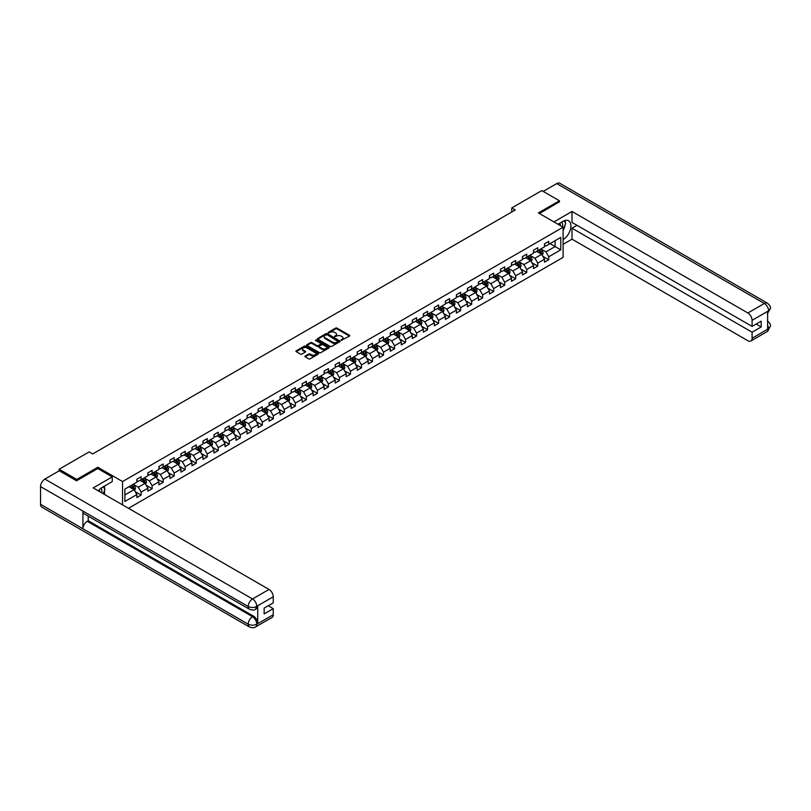 <?xml version="1.0" encoding="UTF-8"?>
<svg xmlns="http://www.w3.org/2000/svg" width="811" height="811" viewBox="0 0 811 811"><rect width="100%" height="100%" fill="white"/><g stroke="black" fill="none" stroke-linecap="round" stroke-linejoin="round"><path stroke-width="1.22" d="M341.147 340.356L349.49 336.109A0.983 0.568 0 0 0 349.49 335.308L337.011 328.1A0.983 0.568 0 0 0 335.622 328.1L328.252 332.358L328.252 332.915L330.178 332.368A3.132 1.815 0 0 1 334.619 332.368L335.653 332.966A3.132 1.815 0 0 1 336.575 334.244A3.132 1.815 0 0 1 335.653 335.531L334.7 336.636L336.626 336.089A3.132 1.815 0 0 1 341.066 336.089L342.1 336.687A3.132 1.815 0 0 1 343.023 337.964A3.132 1.815 0 0 1 342.1 339.251L341.147 339.799M305.189 356.039A0.983 0.568 0 0 0 305.189 356.84L308.687 358.857A0.983 0.568 0 0 0 310.076 358.857L318.257 354.133A0.983 0.568 0 0 0 318.257 353.332L305.777 346.135A0.983 0.568 0 0 0 304.389 346.135L296.208 350.859A0.983 0.568 0 0 0 296.208 351.66L300.445 354.093A0.983 0.568 0 0 0 301.824 354.093L305.331 352.075A0.983 0.568 0 0 0 305.331 351.275L303.233 350.068A2.626 1.51 0 0 1 302.462 348.994A2.626 1.51 0 0 1 304.084 347.595A2.626 1.51 0 0 1 306.943 347.919L315.155 352.663A2.626 1.51 0 0 1 315.925 353.738A2.626 1.51 0 0 1 314.303 355.137A2.626 1.51 0 0 1 311.444 354.812L310.076 354.022A0.983 0.568 0 0 0 308.687 354.022L305.189 356.039L305.189 356.84L308.687 354.833L308.687 354.022M97.827 468.586L97.827 467.278L76.781 479.433L59.122 469.234L59.122 470.867M97.827 467.278L122.542 481.552L563.108 227.202L563.108 257.371L128.483 508.304M559.428 202L559.428 200.773L538.382 212.928L563.108 227.202M559.428 200.773L541.778 190.585L511.761 207.91L511.761 211.985M59.122 469.234L89.139 451.909L92.667 453.947L515.289 209.948L511.761 207.91M330.249 346.409A0.983 0.568 0 0 0 331.638 346.409L339.819 341.695A0.983 0.568 0 0 0 339.819 340.894L327.34 333.686A0.983 0.568 0 0 0 325.951 333.686L317.77 338.41A0.983 0.568 0 0 0 317.77 339.211L330.249 346.409M315.651 340.508L329.023 347.919L320.852 352.633A0.983 0.568 0 0 1 319.473 352.633L306.994 345.435L310.491 343.428L310.491 342.607L306.994 344.634A0.983 0.568 0 0 0 306.994 345.435L306.994 344.634M310.491 343.428A0.983 0.568 0 0 1 311.88 343.428L311.88 342.607A0.983 0.568 0 0 0 310.491 342.607M311.88 342.607L316.939 345.537A0.983 0.568 0 0 0 318.328 345.537L320.649 344.188A0.983 0.568 0 0 0 320.649 343.388L315.378 340.346L316.351 339.789L329.033 347.118A0.983 0.568 0 0 1 329.033 347.909L329.033 347.118M122.542 504.878L122.542 481.552M135.224 491.689L141.124 495.085L141.124 492.115L147.896 488.202L147.896 491.172L152.133 488.729L152.133 485.748L158.915 481.835L158.915 484.816L163.153 482.363L163.153 479.392L169.935 475.479L169.935 478.449L174.172 476.006L174.172 473.026L180.954 469.113L180.954 472.093L185.192 469.65L185.192 466.67L191.974 462.757L191.974 465.727L196.211 463.284L196.211 460.303L202.983 456.39L202.983 459.371L207.221 456.928L207.221 453.947L214.003 450.034L214.003 453.014L218.24 450.561L218.24 447.591L225.022 443.668L225.022 446.648L229.26 444.205L229.26 441.225L236.042 437.311L236.042 440.292L240.279 437.839L240.279 434.868L247.061 430.945L247.061 433.926L251.298 431.482L251.298 428.502L258.07 424.589L258.07 427.569L262.308 425.116L262.308 422.146L269.09 418.233L269.09 421.203L273.327 418.76L273.327 415.779L280.109 411.866L280.109 414.847L284.347 412.393L284.347 409.423L291.129 405.51L291.129 408.48L295.366 406.037L295.366 403.057L302.148 399.144L302.148 402.124L306.386 399.671L306.386 396.701L313.168 392.788L313.168 395.758L317.405 393.315L317.405 390.334L324.177 386.421L324.177 389.402L328.414 386.959L328.414 383.978L335.196 380.065L335.196 383.035L339.434 380.592L339.434 377.612L346.216 373.699L346.216 376.679L350.453 374.236L350.453 371.256L357.235 367.342L357.235 370.313L361.473 367.87L361.473 364.899L368.255 360.976L368.255 363.957L372.492 361.513L372.492 358.533L379.264 354.62L379.264 357.6L383.502 355.147L383.502 352.177L390.284 348.254L390.284 351.234L394.521 348.791L394.521 345.81L401.303 341.897L401.303 344.878L405.541 342.424L405.541 339.454L412.323 335.541L412.323 338.511L416.56 336.068L416.56 333.088L423.342 329.175L423.342 332.155L427.579 329.702L427.579 326.732L434.351 322.819L434.351 325.789L438.589 323.346L438.589 320.365L445.371 316.452L445.371 319.433L449.608 316.979L449.608 314.009L456.39 310.096L456.39 313.066L460.628 310.623L460.628 307.643L467.41 303.73L467.41 306.71L471.647 304.267L471.647 301.286L478.429 297.373L478.429 300.344L482.667 297.901L482.667 294.92L489.438 291.007L489.438 293.987L493.676 291.544L493.676 288.564L500.458 284.651L500.458 287.621L504.695 285.178L504.695 282.208L511.477 278.285L511.477 281.265L515.715 278.822L515.715 275.841L522.497 271.928L522.497 274.909L526.734 272.455L526.734 269.485L533.516 265.562L533.516 268.542L537.754 266.099L537.754 263.119L544.526 259.206L544.526 262.186L548.763 259.733L548.763 256.763L560.776 249.829L560.776 237.43L555.13 240.695L555.13 246.564L560.776 249.829M141.124 495.085L136.887 497.538L136.887 494.558L124.874 501.492L124.874 489.094L136.887 482.16L136.887 479.189L141.124 476.736L141.124 479.717L147.896 475.804L147.896 472.823L152.133 470.38L152.133 473.36L158.915 469.437L158.915 466.467L163.153 464.014L163.153 466.994L169.935 463.081L169.935 460.101L174.172 457.657L174.172 460.638L180.954 456.715L180.954 453.744L185.192 451.301L185.192 454.272L191.974 450.358L191.974 447.378L196.211 444.935L196.211 447.915L202.983 444.002L202.983 441.022L207.221 438.579L207.221 441.549L214.003 437.636L214.003 434.655L218.24 432.212L218.24 435.193L225.022 431.28L225.022 428.299L229.26 425.856L229.26 428.826L236.042 424.913L236.042 421.943L240.279 419.49L240.279 422.47L247.061 418.557L247.061 415.577L251.298 413.134L251.298 416.104L258.07 412.191L258.07 409.22L262.308 406.767L262.308 409.748L269.09 405.835L269.09 402.854L273.327 400.411L273.327 403.381L280.109 399.468L280.109 396.498L284.347 394.045L284.347 397.025L291.129 393.112L291.129 390.132L295.366 387.688L295.366 390.669L302.148 386.746L302.148 383.775L306.386 381.322L306.386 384.302L313.168 380.389L313.168 377.409L317.405 374.966L317.405 377.946L324.177 374.023L324.177 371.053L328.414 368.61L328.414 371.58L335.196 367.667L335.196 364.686L339.434 362.243L339.434 365.224L346.216 361.311L346.216 358.33L350.453 355.887L350.453 358.857L357.235 354.944L357.235 351.964L361.473 349.521L361.473 352.501L368.255 348.588L368.255 345.608L372.492 343.165L372.492 346.135L379.264 342.222L379.264 339.251L383.502 336.798L383.502 339.779L390.284 335.866L390.284 332.885L394.521 330.442L394.521 333.412L401.303 329.499L401.303 326.529L405.541 324.076L405.541 327.056L412.323 323.143L412.323 320.163L416.56 317.719L416.56 320.69L423.342 316.777L423.342 313.806L427.579 311.353L427.579 314.333L434.351 310.42L434.351 307.44L438.589 304.997L438.589 307.977L445.371 304.054L445.371 301.084L449.608 298.63L449.608 301.611L456.39 297.698L456.39 294.717L460.628 292.274L460.628 295.255L467.41 291.331L467.41 288.361L471.647 285.918L471.647 288.888L478.429 284.975L478.429 281.995L482.667 279.552L482.667 282.532L489.438 278.619L489.438 275.639L493.676 273.195L493.676 276.166L500.458 272.253L500.458 269.272L504.695 266.829L504.695 269.81L511.477 265.896L511.477 262.916L515.715 260.473L515.715 263.443L522.497 259.53L522.497 256.56L526.734 254.107L526.734 257.087L533.516 253.174L533.516 250.194L537.754 247.75L537.754 250.721L544.526 246.808L544.526 243.837L548.763 241.384L548.763 244.364L560.776 237.43M139.989 480.365L145.078 483.305L138.296 487.218L133.207 484.289M136.887 480.528L138.296 481.349L141.124 479.717M138.296 487.218L141.124 492.115M145.078 483.305L147.896 488.202M151.008 474.009L156.097 476.949L149.315 480.862L144.226 477.922M147.896 474.171L149.315 474.982L152.133 473.36M149.315 480.862L152.133 485.748M156.097 476.949L158.915 481.835M162.028 467.643L167.107 470.583L160.335 474.496L155.246 471.566M158.915 467.815L160.335 468.626L163.153 466.994M160.335 474.496L163.153 479.392M167.107 470.583L169.935 475.479M173.047 461.287L178.126 464.227L171.344 468.14L166.265 465.2M169.935 461.449L171.344 462.27L174.172 460.638M171.344 468.14L174.172 473.026M178.126 464.227L180.954 469.113M184.056 454.93L189.145 457.86L182.363 461.773L177.285 458.844M180.954 455.093L182.363 455.904L185.192 454.272M182.363 461.773L185.192 466.67M189.145 457.86L191.974 462.757M195.076 448.564L200.165 451.504L193.383 455.417L188.294 452.477M191.974 448.726L193.383 449.547L196.211 447.915M193.383 455.417L196.211 460.303M200.165 451.504L202.983 456.39M206.095 442.208L211.184 445.138L204.402 449.051L199.313 446.121M202.983 442.37L204.402 443.181L207.221 441.549M204.402 449.051L207.221 453.947M211.184 445.138L214.003 450.034M217.115 435.842L222.194 438.781L215.422 442.694L210.333 439.755M214.003 436.004L215.422 436.825L218.24 435.193M215.422 442.694L218.24 447.591M222.194 438.781L225.022 443.668M228.134 429.485L233.213 432.415L226.431 436.328L221.352 433.398M225.022 429.648L226.431 430.459L229.26 428.826M226.431 436.328L229.26 441.225M233.213 432.415L236.042 437.311M239.144 423.119L244.233 426.059L237.451 429.972L232.372 427.032M236.042 423.281L237.451 424.102L240.279 422.47M237.451 429.972L240.279 434.868M244.233 426.059L247.061 430.945M250.163 416.763L255.252 419.692L248.47 423.606L243.381 420.676M247.061 416.925L248.47 417.736L251.298 416.104M248.47 423.606L251.298 428.502M255.252 419.692L258.07 424.589M261.183 410.396L266.272 413.336L259.49 417.249L254.401 414.309M258.07 410.559L259.49 411.38L262.308 409.748M259.49 417.249L262.308 422.146M266.272 413.336L269.09 418.233M272.202 404.04L277.281 406.97L270.509 410.893L265.42 407.953M269.09 404.202L270.509 405.013L273.327 403.381M270.509 410.893L273.327 415.779M277.281 406.97L280.109 411.866M283.221 397.674L288.3 400.614L281.518 404.527L276.439 401.587M280.109 397.836L281.518 398.657L284.347 397.025M281.518 404.527L284.347 409.423M288.3 400.614L291.129 405.51M294.231 391.318L299.32 394.258L292.538 398.171L287.459 395.231M291.129 391.48L292.538 392.291L295.366 390.669M292.538 398.171L295.366 403.057M299.32 394.258L302.148 399.144M305.25 384.951L310.339 387.891L303.557 391.804L298.468 388.875M302.148 385.124L303.557 385.935L306.386 384.302M303.557 391.804L306.386 396.701M310.339 387.891L313.168 392.788M316.27 378.595L321.359 381.535L314.577 385.448L309.488 382.508M313.168 378.757L314.577 379.578L317.405 377.946M314.577 385.448L317.405 390.334M321.359 381.535L324.177 386.421M327.289 372.239L332.368 375.169L325.596 379.082L320.507 376.152M324.177 372.401L325.596 373.212L328.414 371.58M325.596 379.082L328.414 383.978M332.368 375.169L335.196 380.065M338.309 365.873L343.388 368.812L336.606 372.725L331.527 369.786M335.196 366.035L336.606 366.856L339.434 365.224M336.606 372.725L339.434 377.612M343.388 368.812L346.216 373.699M349.318 359.516L354.407 362.446L347.625 366.359L342.546 363.429M346.216 359.678L347.625 360.49L350.453 358.857M347.625 366.359L350.453 371.256M354.407 362.446L357.235 367.342M360.337 353.15L365.426 356.09L358.644 360.003L353.555 357.063M357.235 353.312L358.644 354.133L361.473 352.501M358.644 360.003L361.473 364.899M365.426 356.09L368.255 360.976M371.357 346.794L376.446 349.723L369.664 353.637L364.575 350.707M368.255 346.956L369.664 347.767L372.492 346.135M369.664 353.637L372.492 358.533M376.446 349.723L379.264 354.62M382.376 340.427L387.465 343.367L380.683 347.28L375.594 344.34M379.264 340.59L380.683 341.411L383.502 339.779M380.683 347.28L383.502 352.177M387.465 343.367L390.284 348.254M393.396 334.071L398.475 337.001L391.703 340.914L386.614 337.984M390.284 334.233L391.703 335.044L394.521 333.412M391.703 340.914L394.521 345.81M398.475 337.001L401.303 341.897M404.415 327.705L409.494 330.645L402.712 334.558L397.633 331.618M401.303 327.867L402.712 328.688L405.541 327.056M402.712 334.558L405.541 339.454M409.494 330.645L412.323 335.541M415.425 321.349L420.514 324.278L413.732 328.202L408.653 325.262M412.323 321.511L413.732 322.322L416.56 320.69M413.732 328.202L416.56 333.088M420.514 324.278L423.342 329.175M426.444 314.982L431.533 317.922L424.751 321.835L419.662 318.895M423.342 315.144L424.751 315.966L427.579 314.333M424.751 321.835L427.579 326.732M431.533 317.922L434.351 322.819M437.464 308.626L442.553 311.556L435.771 315.479L430.682 312.539M434.351 308.788L435.771 309.599L438.589 307.977M435.771 315.479L438.589 320.365M442.553 311.556L445.371 316.452M448.483 302.26L453.562 305.2L446.79 309.113L441.701 306.183M445.371 302.432L446.79 303.243L449.608 301.611M446.79 309.113L449.608 314.009M453.562 305.2L456.39 310.096M459.502 295.903L464.581 298.843L457.799 302.756L452.72 299.817M456.39 296.066L457.799 296.877L460.628 295.255M457.799 302.756L460.628 307.643M464.581 298.843L467.41 303.73M470.512 289.537L475.601 292.477L468.819 296.39L463.74 293.46M467.41 289.709L468.819 290.52L471.647 288.888M468.819 296.39L471.647 301.286M475.601 292.477L478.429 297.373M481.531 283.181L486.62 286.121L479.838 290.034L474.749 287.094M478.429 283.343L479.838 284.164L482.667 282.532M479.838 290.034L482.667 294.92M486.62 286.121L489.438 291.007M492.551 276.825L497.64 279.754L490.858 283.668L485.769 280.738M489.438 276.987L490.858 277.798L493.676 276.166M490.858 283.668L493.676 288.564M497.64 279.754L500.458 284.651M503.57 270.458L508.649 273.398L501.877 277.311L496.788 274.371M500.458 270.621L501.877 271.442L504.695 269.81M501.877 277.311L504.695 282.208M508.649 273.398L511.477 278.285M514.59 264.102L519.669 267.032L512.887 270.945L507.808 268.015M511.477 264.264L512.887 265.075L515.715 263.443M512.887 270.945L515.715 275.841M519.669 267.032L522.497 271.928M525.599 257.736L530.688 260.676L523.906 264.589L518.827 261.649M522.497 257.898L523.906 258.719L526.734 257.087M523.906 264.589L526.734 269.485M530.688 260.676L533.516 265.562M536.618 251.38L541.707 254.309L534.925 258.222L529.836 255.293M533.516 251.542L534.925 252.353L537.754 250.721M534.925 258.222L537.754 263.119M541.707 254.309L544.526 259.206M550.04 243.635L555.13 246.564L545.945 251.866L540.856 248.926M544.526 245.175L545.945 245.997L548.763 244.364M545.945 251.866L548.763 256.763M76.781 479.433L76.781 480.659M124.874 494.963L134.058 489.662L128.969 486.732M134.058 489.662L136.887 494.558M542.873 256.327L548.763 259.733M531.854 262.693L537.754 266.099M520.834 269.049L526.734 272.455M509.815 275.416L515.715 278.822M498.806 281.772L504.695 285.178M487.786 288.138L493.676 291.544M476.767 294.494L482.667 297.901M465.747 300.861L471.647 304.267M454.728 307.217L460.628 310.623M443.718 313.583L449.608 316.979M432.699 319.94L438.589 323.346M421.679 326.306L427.579 329.702M410.66 332.662L416.56 336.068M399.641 339.018L405.541 342.424M388.621 345.385L394.521 348.791M377.612 351.741L383.502 355.147M366.592 358.107L372.492 361.513M355.573 364.463L361.473 367.87M344.553 370.83L350.453 374.236M333.534 377.186L339.434 380.592M322.525 383.552L328.414 386.959M311.505 389.909L317.405 393.315M300.486 396.275L306.386 399.671M289.466 402.631L295.366 406.037M278.447 408.997L284.347 412.393M267.437 415.354L273.327 418.76M256.418 421.71L262.308 425.116M245.398 428.076L251.298 431.482M234.379 434.432L240.279 437.839M223.36 440.799L229.26 444.205M212.35 447.155L218.24 450.561M201.331 453.521L207.221 456.928M190.311 459.878L196.211 463.284M179.292 466.244L185.192 469.65M168.272 472.6L174.172 476.006M157.263 478.966L163.153 482.363M146.244 485.323L152.133 488.729M341.421 340.458L342.1 340.062A3.132 1.815 0 0 0 343.023 338.785L343.023 337.964M336.575 334.244L336.575 335.065A3.132 1.815 0 0 1 335.653 336.342L334.973 336.737M349.49 335.308L349.49 336.109L337.011 328.921A0.983 0.568 0 0 0 335.622 328.921L328.526 333.017M339.819 340.894L339.819 341.695L327.34 334.497A0.983 0.568 0 0 0 325.951 334.497L317.78 339.221L317.77 338.41M338.086 341.573L327.127 334.69L325.15 335.267A3.132 1.815 0 0 0 324.238 336.545A3.132 1.815 0 0 0 325.15 337.832L332.642 342.151A3.132 1.815 0 0 0 337.082 342.151L338.086 341.573L338.086 342.384L338.086 341.826M324.238 336.545L324.238 337.366A3.132 1.815 0 0 0 325.15 338.643L325.15 337.832M338.086 342.384L337.082 342.962A3.132 1.815 0 0 1 332.642 342.962L325.15 338.643M311.88 343.428L316.939 346.348A0.983 0.568 0 0 0 318.328 346.348L320.649 345.01A0.983 0.568 0 0 0 320.933 344.604L320.933 343.793M322.19 348.568A2.626 1.51 0 0 0 325.049 348.892A2.626 1.51 0 0 0 326.671 347.493A2.626 1.51 0 0 0 325.9 346.419L323.001 344.756A0.983 0.568 0 0 0 321.622 344.756L319.301 346.094A0.983 0.568 0 0 0 319.301 346.895L322.19 348.568L322.19 349.379A2.626 1.51 0 0 0 325.049 349.703A2.626 1.51 0 0 0 326.671 348.304L326.671 347.493M319.007 346.49L319.007 347.311A0.983 0.568 0 0 0 319.301 347.706L319.301 346.895M322.19 349.379L319.301 347.706M315.925 353.738L315.925 354.549A2.626 1.51 0 0 1 314.303 355.948A2.626 1.51 0 0 1 311.444 355.623L310.076 354.833A0.983 0.568 0 0 0 308.687 354.833M302.462 348.994L302.462 349.815A2.626 1.51 0 0 0 303.233 350.879L303.233 350.068M305.311 352.086L303.233 350.879M318.257 353.332L318.257 354.133L305.777 346.946A0.983 0.568 0 0 0 304.389 346.946L296.228 351.66L296.208 350.859M542.265 255.283L543.106 253.164A2.646 1.531 -120 0 0 542.255 250.913L540.805 248.967M538.261 252.322L537.267 251.004M538.616 250.224L540.065 252.17A2.646 1.531 60 0 1 540.825 253.762L541.677 253.275A2.646 1.531 -120 0 0 540.917 251.684L539.457 249.737M538.798 250.123L540.41 252.282A1.348 0.781 60 0 1 540.663 252.687L541.677 253.275M562.459 226.827A6.488 3.751 120 0 0 561.506 222.214M560.391 225.63A4.44 2.565 120 0 0 559.478 223.4A4.44 2.565 120 0 0 559.458 223.39M563.98 220.856L565.713 223.329L563.108 230.05M101.699 492.845A6.488 3.751 120 0 0 100.848 488.303M99.631 491.648A4.44 2.565 120 0 0 99.175 489.824M103.179 486.813L104.954 489.337L103.25 493.737M563.108 239.63A11.232 6.488 120 0 0 570.336 229.726A11.232 6.488 120 0 0 568.582 220.805A11.232 6.488 120 0 0 562.966 221.362L557.988 224.241M563.108 244.324L572.008 239.184L572.008 228.215L752.101 332.196L752.101 338.268L768.686 328.597L767.632 329.094L767.632 311.556L768.585 310.806L752.101 320.325A5.991 3.457 -120 0 0 747.864 312.985L764.347 303.466L556.711 183.59L543.188 191.396M577.016 225.326L572.008 228.215M756.197 324.035L761.205 326.934L761.205 321.146L752.101 326.407L572.008 222.427L572.008 211.458L747.864 312.985M553.923 221.9L572.008 211.458M572.008 239.184L747.864 340.711A5.991 3.457 -120 0 0 750.854 341.015A5.991 3.457 -120 0 0 752.101 338.268M556.711 183.59A6.143 3.548 -60 0 1 559.783 183.286L767.419 303.162A6.143 3.548 -60 0 0 764.347 303.466A5.991 3.457 60 0 1 768.585 310.806M752.101 326.407L752.101 320.325M761.205 326.934L752.101 332.196M559.428 201.757L539.447 213.536M563.108 230.385A11.232 6.488 120 0 0 565.145 224.789M565.328 222.772A11.232 6.488 120 0 0 565.054 220.48M767.632 324.897L768.585 328.546M767.419 320.903C769.832 323.072 770.845 324.795 770.45 326.093L768.696 328.597M767.419 303.162C769.832 305.311 770.835 307.055 770.45 308.403L768.696 310.866M112.232 476.898L93.164 487.908L269.019 589.445A5.991 3.457 60 0 1 273.256 596.784L256.773 606.304L255.526 609.254C254.522 610.267 252.505 610.277 249.464 609.254L84.202 513.839A6.143 3.548 -60 0 1 82.925 511.072L40.55 486.61A6.143 3.548 -60 0 1 44.889 479.088L59.264 470.785L76.569 480.781L97.756 468.545L112.232 476.898L112.232 481.592L102.206 487.381A11.232 6.488 120 0 0 98.273 490.858M104.284 494.335L106.657 495.703M104.538 494.193L104.538 490.432M104.538 488.739L104.538 486.032M273.256 596.784L273.256 602.857L264.153 608.118L264.153 613.907L273.256 608.645L273.256 614.728A5.991 3.457 60 0 1 272.02 617.465L255.526 626.984A5.991 3.457 -120 0 0 256.773 624.247L273.256 614.728M255.526 626.984C254.573 627.998 252.545 628.008 249.464 626.994L41.817 507.118A6.143 3.548 -60 0 1 40.55 504.3L82.925 528.772A6.143 3.548 -60 0 1 87.264 521.291L252.535 616.705L253.488 616.147A5.991 3.457 60 0 1 257.726 623.487L257.726 605.959A5.991 3.457 60 0 1 256.479 608.696L255.526 609.254M40.55 486.61L40.55 504.3M249.464 609.254A6.143 3.548 -60 0 1 248.186 606.486L82.925 511.072L82.925 528.772L248.186 624.186C251.004 625.545 253.833 625.545 256.661 624.186L256.773 624.247M273.256 608.645L268.248 605.756M88.227 516.171L88.227 520.733L253.488 616.147M88.227 520.733L87.264 521.291M44.889 479.088L252.535 598.964A6.143 3.548 -60 0 0 248.186 606.486C251.015 607.844 253.843 607.834 256.661 606.456M531.246 261.639L532.087 259.52A2.646 1.531 -120 0 0 531.246 257.269L529.786 255.323M527.241 258.689L526.248 257.361M527.596 256.59L529.056 258.537A2.646 1.531 60 0 1 529.806 260.128L530.658 259.632A2.646 1.531 -120 0 0 529.897 258.04L528.437 256.094M527.779 256.479L529.401 258.638A1.348 0.781 60 0 1 529.644 259.054L530.658 259.632M520.226 268.005L521.067 265.886A2.646 1.531 -120 0 0 520.226 263.626L518.766 261.689M516.222 265.045L515.238 263.727M516.577 262.946L518.036 264.893A2.646 1.531 60 0 1 518.797 266.484L519.638 265.998A2.646 1.531 -120 0 0 518.878 264.406L517.428 262.46M516.759 262.845L518.381 265.004A1.348 0.781 60 0 1 518.624 265.41L519.638 265.998M509.207 274.361L510.048 272.243A2.646 1.531 -120 0 0 509.207 269.992L507.747 268.046M505.212 271.401L504.219 270.083M505.557 269.313L507.017 271.259A2.646 1.531 60 0 1 507.777 272.851L508.619 272.354A2.646 1.531 -120 0 0 507.868 270.762L506.409 268.816M505.74 269.201L507.362 271.361A1.348 0.781 60 0 1 507.605 271.776L508.619 272.354M498.197 280.728L499.039 278.609A2.646 1.531 -120 0 0 498.187 276.348L496.727 274.402M494.193 277.767L493.2 276.45M494.538 275.669L495.997 277.615A2.646 1.531 60 0 1 496.758 279.207L497.609 278.72A2.646 1.531 -120 0 0 496.849 277.129L495.389 275.182M494.73 275.568L496.342 277.727A1.348 0.781 60 0 1 496.585 278.132L497.609 278.72M487.178 287.084L488.019 284.965A2.646 1.531 -120 0 0 487.168 282.715L485.718 280.768M483.174 284.124L482.18 282.806M483.528 282.035L484.978 283.982A2.646 1.531 60 0 1 485.738 285.573L486.59 285.077A2.646 1.531 -120 0 0 485.83 283.485L484.37 281.539M483.711 281.924L485.323 284.083A1.348 0.781 60 0 1 485.576 284.489L486.59 285.077M476.158 293.44L477 291.331A2.646 1.531 -120 0 0 476.158 289.071L474.699 287.124M472.154 290.49L471.161 289.162M472.509 288.392L473.969 290.338A2.646 1.531 60 0 1 474.719 291.93L475.57 291.443A2.646 1.531 -120 0 0 474.81 289.851L473.35 287.905M472.691 288.29L474.313 290.45A1.348 0.781 60 0 1 474.557 290.855L475.57 291.443M465.139 299.806L465.98 297.688A2.646 1.531 -120 0 0 465.139 295.437L463.679 293.491M461.135 296.846L460.151 295.528M461.489 294.758L462.949 296.694A2.646 1.531 60 0 1 463.71 298.296L464.551 297.799A2.646 1.531 -120 0 0 463.791 296.208L462.341 294.261M461.672 294.646L463.294 296.806A1.348 0.781 60 0 1 463.537 297.211L464.551 297.799M454.119 306.163L454.961 304.054A2.646 1.531 -120 0 0 454.119 301.793L452.66 299.847M450.125 303.213L449.132 301.885M450.47 301.114L451.93 303.061A2.646 1.531 60 0 1 452.69 304.652L453.531 304.166A2.646 1.531 -120 0 0 452.781 302.574L451.321 300.628M450.652 301.003L452.274 303.162A1.348 0.781 60 0 1 452.518 303.578L453.531 304.166M443.11 312.529L443.941 310.41A2.646 1.531 -120 0 0 443.1 308.16L441.64 306.213M439.106 309.569L438.112 308.251M439.45 307.47L440.91 309.417A2.646 1.531 60 0 1 441.671 311.008L442.522 310.522A2.646 1.531 -120 0 0 441.762 308.93L440.302 306.984M439.643 307.369L441.255 309.528A1.348 0.781 60 0 1 441.498 309.934L442.522 310.522M432.091 318.885L432.932 316.777A2.646 1.531 -120 0 0 432.081 314.516L430.631 312.57M428.086 315.935L427.093 314.607M428.441 313.837L429.891 315.783A2.646 1.531 60 0 1 430.651 317.375L431.503 316.888A2.646 1.531 -120 0 0 430.742 315.297L429.283 313.35M428.624 313.725L430.235 315.885A1.348 0.781 60 0 1 430.479 316.3L431.503 316.888M421.071 325.252L421.913 323.133A2.646 1.531 -120 0 0 421.071 320.882L419.611 318.936M417.067 322.291L416.073 320.974M417.422 320.193L418.881 322.139A2.646 1.531 60 0 1 419.632 323.731L420.483 323.244A2.646 1.531 -120 0 0 419.723 321.653L418.263 319.706M417.604 320.092L419.216 322.251A1.348 0.781 60 0 1 419.469 322.656L420.483 323.244M410.052 331.608L410.893 329.489A2.646 1.531 -120 0 0 410.052 327.238L408.592 325.292M406.047 328.658L405.064 327.33M406.402 326.559L407.862 328.506A2.646 1.531 60 0 1 408.612 330.097L409.464 329.611A2.646 1.531 -120 0 0 408.703 328.019L407.254 326.073M406.585 326.448L408.207 328.607A1.348 0.781 60 0 1 408.45 329.023L409.464 329.611M399.032 337.974L399.874 335.855A2.646 1.531 -120 0 0 399.032 333.605L397.572 331.658M395.028 335.014L394.045 333.696M395.383 332.915L396.843 334.862A2.646 1.531 60 0 1 397.603 336.453L398.444 335.967A2.646 1.531 -120 0 0 397.694 334.375L396.234 332.429M395.565 332.814L397.187 334.973A1.348 0.781 60 0 1 397.431 335.379L398.444 335.967M388.023 344.33L388.854 342.212A2.646 1.531 -120 0 0 388.013 339.961L386.553 338.015M384.019 341.38L383.025 340.052M384.363 339.282L385.823 341.228A2.646 1.531 60 0 1 386.583 342.82L387.425 342.323A2.646 1.531 -120 0 0 386.675 340.732L385.215 338.795M384.556 339.17L386.168 341.33A1.348 0.781 60 0 1 386.411 341.745L387.425 342.323M377.003 350.697L377.845 348.578A2.646 1.531 -120 0 0 376.993 346.327L375.544 344.381M372.999 347.737L372.006 346.419M373.354 345.638L374.804 347.584A2.646 1.531 60 0 1 375.564 349.176L376.416 348.689A2.646 1.531 -120 0 0 375.655 347.098L374.195 345.151M373.536 345.537L375.148 347.696A1.348 0.781 60 0 1 375.392 348.101L376.416 348.689M365.984 357.053L366.825 354.934A2.646 1.531 -120 0 0 365.974 352.684L364.524 350.737M361.98 354.103L360.986 352.775M362.335 352.004L363.794 353.951A2.646 1.531 60 0 1 364.544 355.542L365.396 355.046A2.646 1.531 -120 0 0 364.636 353.454L363.176 351.508M362.517 351.893L364.129 354.052A1.348 0.781 60 0 1 364.382 354.468L365.396 355.046M354.965 363.419L355.806 361.3A2.646 1.531 -120 0 0 354.965 359.04L353.505 357.093M350.96 360.459L349.977 359.141M351.315 358.361L352.775 360.307A2.646 1.531 60 0 1 353.525 361.899L354.377 361.412A2.646 1.531 -120 0 0 353.616 359.82L352.167 357.874M351.498 358.259L353.12 360.419A1.348 0.781 60 0 1 353.363 360.824L354.377 361.412M343.945 369.775L344.787 367.657A2.646 1.531 -120 0 0 343.945 365.406L342.485 363.46M339.941 366.815L338.957 365.497M340.296 364.727L341.755 366.673A2.646 1.531 60 0 1 342.516 368.265L343.357 367.768A2.646 1.531 -120 0 0 342.607 366.177L341.147 364.23M340.478 364.615L342.1 366.775A1.348 0.781 60 0 1 342.343 367.18L343.357 367.768M332.936 376.132L333.767 374.023A2.646 1.531 -120 0 0 332.926 371.762L331.466 369.816M328.931 373.182L327.938 371.864M329.276 371.083L330.736 373.03A2.646 1.531 60 0 1 331.496 374.621L332.338 374.135A2.646 1.531 -120 0 0 331.587 372.543L330.128 370.597M329.469 370.982L331.081 373.141A1.348 0.781 60 0 1 331.324 373.547L332.338 374.135M321.916 382.498L322.758 380.379A2.646 1.531 -120 0 0 321.906 378.129L320.446 376.182M317.912 379.538L316.919 378.22M318.267 377.45L319.716 379.396A2.646 1.531 60 0 1 320.477 380.988L321.328 380.491A2.646 1.531 -120 0 0 320.568 378.899L319.108 376.953M318.449 377.338L320.061 379.497A1.348 0.781 60 0 1 320.304 379.903L321.328 380.491M310.897 388.854L311.738 386.746A2.646 1.531 -120 0 0 310.887 384.485L309.437 382.539M306.893 385.904L305.899 384.576M307.247 383.806L308.697 385.752A2.646 1.531 60 0 1 309.457 387.344L310.309 386.857A2.646 1.531 -120 0 0 309.549 385.266L308.089 383.319M307.43 383.704L309.042 385.854A1.348 0.781 60 0 1 309.295 386.269L310.309 386.857M299.877 395.221L300.719 393.102A2.646 1.531 -120 0 0 299.877 390.851L298.418 388.905M295.873 392.26L294.89 390.943M296.228 390.162L297.688 392.108A2.646 1.531 60 0 1 298.438 393.7L299.289 393.213A2.646 1.531 -120 0 0 298.529 391.622L297.069 389.675M296.41 390.061L298.032 392.22A1.348 0.781 60 0 1 298.276 392.625L299.289 393.213M288.858 401.577L289.699 399.468A2.646 1.531 -120 0 0 288.858 397.208L287.398 395.261M284.854 398.627L283.87 397.299M285.208 396.528L286.668 398.475A2.646 1.531 60 0 1 287.429 400.066L288.27 399.58A2.646 1.531 -120 0 0 287.51 397.988L286.06 396.042M285.391 396.417L287.013 398.576A1.348 0.781 60 0 1 287.256 398.992L288.27 399.58M277.838 407.943L278.68 405.824A2.646 1.531 -120 0 0 277.838 403.574L276.379 401.627M273.844 404.983L272.851 403.665M274.189 402.885L275.649 404.831A2.646 1.531 60 0 1 276.409 406.423L277.25 405.936A2.646 1.531 -120 0 0 276.5 404.344L275.041 402.398M274.371 402.783L275.993 404.942A1.348 0.781 60 0 1 276.237 405.348L277.25 405.936M266.829 414.299L267.671 412.181A2.646 1.531 -120 0 0 266.819 409.93L265.359 407.984M262.825 411.349L261.831 410.021M263.17 409.251L264.629 411.197A2.646 1.531 60 0 1 265.39 412.789L266.241 412.302A2.646 1.531 -120 0 0 265.481 410.711L264.021 408.764M263.362 409.139L264.974 411.299A1.348 0.781 60 0 1 265.217 411.714L266.241 412.302M255.81 420.666L256.651 418.547A2.646 1.531 -120 0 0 255.8 416.296L254.35 414.35M251.805 417.706L250.812 416.388M252.16 415.607L253.61 417.553A2.646 1.531 60 0 1 254.37 419.145L255.222 418.658A2.646 1.531 -120 0 0 254.461 417.067L253.002 415.12M252.343 415.506L253.955 417.665A1.348 0.781 60 0 1 254.208 418.07L255.222 418.658M244.79 427.022L245.632 424.903A2.646 1.531 -120 0 0 244.79 422.653L243.33 420.706M240.786 424.072L239.792 422.744M241.141 421.973L242.601 423.92A2.646 1.531 60 0 1 243.351 425.511L244.202 425.025A2.646 1.531 -120 0 0 243.442 423.423L241.982 421.487M241.323 421.862L242.945 424.021A1.348 0.781 60 0 1 243.188 424.437L244.202 425.025M233.771 433.388L234.612 431.27A2.646 1.531 -120 0 0 233.771 429.019L232.311 427.073M229.766 430.428L228.783 429.11M230.121 428.33L231.581 430.276A2.646 1.531 60 0 1 232.341 431.868L233.183 431.381A2.646 1.531 -120 0 0 232.422 429.789L230.973 427.843M230.304 428.228L231.926 430.388A1.348 0.781 60 0 1 232.169 430.793L233.183 431.381M222.751 439.744L223.593 437.626A2.646 1.531 -120 0 0 222.751 435.375L221.291 433.429M218.757 436.794L217.764 435.466M219.102 434.696L220.562 436.642A2.646 1.531 60 0 1 221.322 438.234L222.163 437.737A2.646 1.531 -120 0 0 221.413 436.146L219.953 434.199M219.284 434.584L220.906 436.744A1.348 0.781 60 0 1 221.15 437.159L222.163 437.737M211.742 446.111L212.573 443.992A2.646 1.531 -120 0 0 211.732 441.731L210.272 439.785M207.738 443.151L206.744 441.833M208.082 441.052L209.542 442.999A2.646 1.531 60 0 1 210.302 444.59L211.154 444.104A2.646 1.531 -120 0 0 210.394 442.512L208.934 440.566M208.275 440.951L209.887 443.11A1.348 0.781 60 0 1 210.13 443.516L211.154 444.104M200.722 452.467L201.564 450.348A2.646 1.531 -120 0 0 200.712 448.098L199.263 446.151M196.718 449.507L195.725 448.189M197.073 447.419L198.523 449.365A2.646 1.531 60 0 1 199.283 450.957L200.135 450.46A2.646 1.531 -120 0 0 199.374 448.868L197.914 446.922M197.255 447.307L198.867 449.466A1.348 0.781 60 0 1 199.111 449.872L200.135 450.46M189.703 458.823L190.544 456.715A2.646 1.531 -120 0 0 189.703 454.454L188.243 452.508M185.699 455.873L184.705 454.555M186.054 453.775L187.513 455.721A2.646 1.531 60 0 1 188.264 457.313L189.115 456.826A2.646 1.531 -120 0 0 188.355 455.235L186.895 453.288M186.236 453.673L187.858 455.833A1.348 0.781 60 0 1 188.101 456.238L189.115 456.826M178.684 465.19L179.525 463.071A2.646 1.531 -120 0 0 178.684 460.82L177.224 458.874M174.679 462.229L173.696 460.912M175.034 460.141L176.494 462.088A2.646 1.531 60 0 1 177.254 463.679L178.096 463.182A2.646 1.531 -120 0 0 177.335 461.591L175.886 459.644M175.217 460.03L176.839 462.189A1.348 0.781 60 0 1 177.082 462.594L178.096 463.182M167.664 471.546L168.506 469.437A2.646 1.531 -120 0 0 167.664 467.177L166.204 465.23M163.66 468.596L162.676 467.268M164.015 466.497L165.474 468.444A2.646 1.531 60 0 1 166.235 470.035L167.076 469.549A2.646 1.531 -120 0 0 166.326 467.957L164.866 466.011M164.197 466.396L165.819 468.545A1.348 0.781 60 0 1 166.062 468.961L167.076 469.549M156.655 477.912L157.486 475.793A2.646 1.531 -120 0 0 156.645 473.543L155.185 471.596M152.65 474.952L151.657 473.634M152.995 472.854L154.455 474.8A2.646 1.531 60 0 1 155.215 476.392L156.067 475.905A2.646 1.531 -120 0 0 155.306 474.313L153.847 472.367M153.188 472.752L154.8 474.911A1.348 0.781 60 0 1 155.043 475.317L156.067 475.905M145.635 484.268L146.477 482.16A2.646 1.531 -120 0 0 145.625 479.899L144.176 477.953M141.631 481.318L140.638 479.99M141.986 479.22L143.435 481.166A2.646 1.531 60 0 1 144.196 482.758L145.047 482.271A2.646 1.531 -120 0 0 144.287 480.68L142.827 478.733M142.168 479.108L143.78 481.268A1.348 0.781 60 0 1 144.023 481.683L145.047 482.271M134.616 490.635L135.457 488.516A2.646 1.531 -120 0 0 134.616 486.265L133.156 484.319M130.612 487.675L129.618 486.357M130.966 485.576L132.426 487.523A2.646 1.531 60 0 1 133.176 489.114L134.028 488.627A2.646 1.531 -120 0 0 133.268 487.036L131.808 485.09M131.149 485.475L132.761 487.634A1.348 0.781 60 0 1 133.014 488.04L134.028 488.627M342.1 340.062L342.1 339.251M334.7 336.636L334.7 336.078M335.653 336.342L335.653 335.531M328.252 332.915L328.252 332.358M335.622 328.921L335.622 328.1M337.011 328.921L337.011 328.1M325.951 334.497L325.951 333.686M327.34 334.497L327.34 333.686M332.642 342.962L332.642 342.151M337.082 342.962L337.082 342.151M316.939 346.348L316.939 345.537M318.328 346.348L318.328 345.537M320.649 345.01L320.649 344.188M316.351 340.6L316.351 339.789M310.076 354.833L310.076 354.022M311.444 355.623L311.444 354.812M305.331 352.075L305.331 351.275M304.389 346.946L304.389 346.135M305.777 346.946L305.777 346.135M541.444 254.157L543.086 253.214M540.917 251.684L542.255 250.913M539.031 252.768L540.065 252.17M770.45 326.113L767.348 331.486A5.991 3.457 -120 0 0 768.585 328.749M767.632 313.553L768.585 311.008M257.726 623.487L256.671 624.186M256.773 606.506L257.726 605.959M256.773 606.304A5.991 3.457 60 0 0 252.535 598.964L269.019 589.445M249.464 626.994A6.143 3.548 -60 0 1 248.186 624.186A6.143 3.548 -60 0 1 252.535 616.705C255.08 618.408 256.499 620.861 256.773 624.044M530.424 260.524L532.067 259.571M529.897 258.04L531.246 257.269M528.022 259.135L529.056 258.537M519.405 266.88L521.047 265.937M518.878 264.406L520.226 263.626M517.002 265.491L518.036 264.893M508.396 273.246L510.038 272.293M507.868 270.762L509.207 269.992M505.983 271.857L507.017 271.259M497.376 279.602L499.018 278.66M496.849 277.129L498.187 276.348M494.963 278.214L495.997 277.615M486.357 285.969L487.999 285.016M485.83 283.485L487.168 282.715M483.944 284.58L484.978 283.982M475.337 292.325L476.98 291.382M474.81 289.851L476.158 289.071M472.925 290.936L473.969 290.338M464.318 298.691L465.96 297.738M463.791 296.208L465.139 295.437M461.915 297.292L462.949 296.694M453.308 305.048L454.951 304.105M452.781 302.574L454.119 301.793M450.896 303.659L451.93 303.061M442.289 311.414L443.931 310.461M441.762 308.93L443.1 308.16M439.876 310.015L440.91 309.417M431.27 317.77L432.912 316.827M430.742 315.297L432.081 314.516M428.857 316.381L429.891 315.783M420.25 324.136L421.892 323.183M419.723 321.653L421.071 320.882M417.837 322.737L418.881 322.139M409.231 330.493L410.873 329.54M408.703 328.019L410.052 327.238M406.828 329.104L407.862 328.506M398.221 336.849L399.864 335.906M397.694 334.375L399.032 333.605M395.809 335.46L396.843 334.862M387.202 343.215L388.844 342.262M386.675 340.732L388.013 339.961M384.789 341.826L385.823 341.228M376.182 349.571L377.825 348.629M375.655 347.098L376.993 346.327M373.77 348.183L374.804 347.584M365.163 355.938L366.805 354.985M364.636 353.454L365.974 352.684M362.75 354.549L363.794 353.951M354.143 362.294L355.786 361.351M353.616 359.82L354.965 359.04M351.741 360.905L352.775 360.307M343.134 368.66L344.766 367.707M342.607 366.177L343.945 365.406M340.721 367.271L341.755 366.673M332.115 375.017L333.757 374.074M331.587 372.543L332.926 371.762M329.702 373.628L330.736 373.03M321.095 381.383L322.737 380.43M320.568 378.899L321.906 378.129M318.682 379.984L319.716 379.396M310.076 387.739L311.718 386.796M309.549 385.266L310.887 384.485M307.663 386.35L308.697 385.752M299.056 394.105L300.699 393.153M298.529 391.622L299.877 390.851M296.654 392.706L297.688 392.108M288.037 400.462L289.679 399.519M287.51 397.988L288.858 397.208M285.634 399.073L286.668 398.475M277.027 406.828L278.67 405.875M276.5 404.344L277.838 403.574M274.615 405.429L275.649 404.831M266.008 413.184L267.65 412.231M265.481 410.711L266.819 409.93M263.595 411.795L264.629 411.197M254.989 419.54L256.631 418.598M254.461 417.067L255.8 416.296M252.576 418.152L253.61 417.553M243.969 425.907L245.611 424.954M243.442 423.423L244.79 422.653M241.566 424.518L242.601 423.92M232.95 432.263L234.592 431.32M232.422 429.789L233.771 429.019M230.547 430.874L231.581 430.276M221.94 438.629L223.583 437.676M221.413 436.146L222.751 435.375M219.528 437.241L220.562 436.642M210.921 444.986L212.563 444.043M210.394 442.512L211.732 441.731M208.508 443.597L209.542 442.999M199.901 451.352L201.544 450.399M199.374 448.868L200.712 448.098M197.489 449.963L198.523 449.365M188.882 457.708L190.524 456.765M188.355 455.235L189.703 454.454M186.469 456.319L187.513 455.721M177.862 464.074L179.505 463.122M177.335 461.591L178.684 460.82M175.46 462.675L176.494 462.088M166.853 470.431L168.495 469.488M166.326 467.957L167.664 467.177M164.44 469.042L165.474 468.444M155.834 476.797L157.476 475.844M155.306 474.313L156.645 473.543M153.421 475.398L154.455 474.8M144.814 483.153L146.456 482.21M144.287 480.68L145.625 479.899M142.401 481.764L143.435 481.166M133.795 489.52L135.437 488.567M133.268 487.036L134.616 486.265M131.382 488.121L132.426 487.523M338.288 342.11L338.288 341.289M750.854 341.015L767.348 331.486M770.45 308.423L767.348 313.756"/></g></svg>

